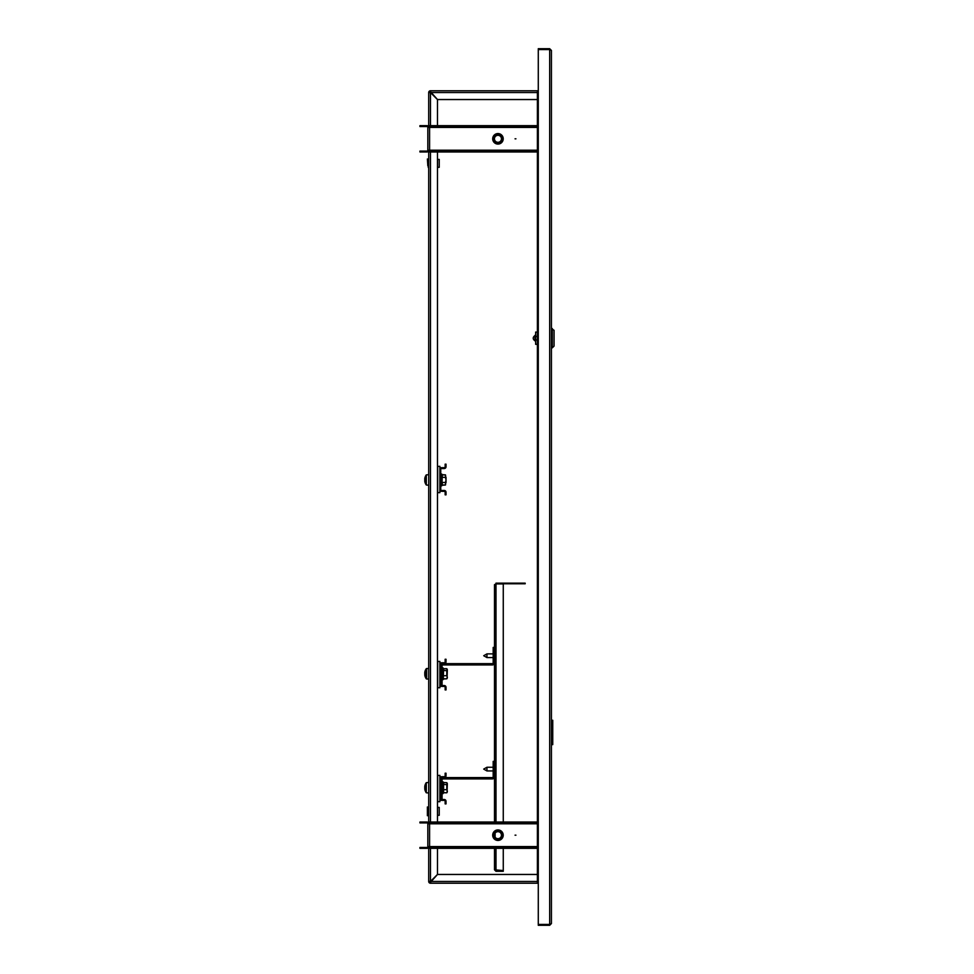 <?xml version="1.0" encoding="UTF-8"?>
<svg xmlns="http://www.w3.org/2000/svg" width="974" height="974" viewBox="0 0 974 974"><rect width="100%" height="100%" fill="white"/><g stroke="black" fill="none" stroke-linecap="round" stroke-linejoin="round"><path stroke-width="1.46" d="M551.43 50.453L549.677 48.7L549.677 924.423L538.281 924.423L538.281 49.577L549.677 49.577L551.43 50.453L551.43 923.547L549.677 924.423L549.677 925.3L551.43 923.547M538.281 881.47L537.404 881.47L537.404 883.223L430.459 883.223L430.471 881.47L430.459 882.347L430.471 881.47L429.583 881.47A0.877 0.877 0 0 0 430.459 882.347L437.484 874.457L537.404 874.457M537.404 99.543L437.484 99.543L430.459 91.653A0.877 0.877 0 0 0 429.583 92.53L430.459 92.542L429.583 92.53L430.459 92.542L430.459 90.777A1.753 1.753 0 0 0 428.706 92.53L430.459 92.542L430.459 90.777L537.404 90.777L537.404 92.53L538.281 92.53M429.583 92.53L430.459 92.542L428.706 92.53L430.459 92.542L430.459 91.653L430.471 92.53L537.404 92.53L537.404 881.47L430.471 881.47L430.459 882.347L430.471 881.47L428.706 881.47A1.753 1.753 0 0 0 430.459 883.223L430.471 881.47L428.706 881.47L428.706 846.576A1.753 1.753 0 0 1 426.953 848.33L419.94 848.33L419.94 847.453L426.953 847.453A0.877 0.877 0 0 0 427.829 846.576L429.583 846.576L429.583 848.33L537.404 848.33M549.677 925.3L538.281 925.3L538.281 924.423M537.636 881.47A1.753 1.753 0 0 0 538.281 882.115M515.928 835.181L515.051 835.181L515.928 835.181M492.698 835.181A5.26 5.26 0 0 1 497.958 829.921A5.26 5.26 0 0 1 503.217 835.181A5.26 5.26 0 0 1 497.958 840.44A5.26 5.26 0 0 1 492.698 835.181M537.404 822.908L429.583 822.908L429.583 823.785L427.829 823.785A0.877 0.877 0 0 0 426.953 822.908L426.953 822.032A1.753 1.753 0 0 1 428.706 823.785L428.706 150.215A1.753 1.753 0 0 1 426.953 151.968L419.94 151.968L419.94 151.092L426.953 151.092A0.877 0.877 0 0 0 427.829 150.215L429.583 150.215L429.583 151.968L537.404 151.968M427.829 846.576L427.829 823.785M426.953 847.453L426.953 848.33M426.953 822.908L419.94 822.908L419.94 822.032L426.953 822.032M429.583 847.453L537.404 847.453M436.596 847.453L436.596 848.33M429.583 822.908L429.583 822.032L436.596 822.032L436.596 822.908M537.404 822.032L436.596 822.032M515.928 138.819L515.051 138.819L515.928 138.819M492.698 138.819A5.26 5.26 0 0 1 497.958 133.56A5.26 5.26 0 0 1 503.217 138.819A5.26 5.26 0 0 1 497.958 144.079A5.26 5.26 0 0 1 492.698 138.819M537.404 126.547L429.583 126.547L429.583 127.424L427.829 127.424A0.877 0.877 0 0 0 426.953 126.547L426.953 125.67A1.753 1.753 0 0 1 428.706 127.424L428.706 92.53M427.829 150.215L427.829 127.424M426.953 151.092L426.953 151.968M426.953 126.547L419.94 126.547L419.94 125.67L426.953 125.67M429.583 151.092L537.404 151.092M436.596 151.092L436.596 151.968M429.583 126.547L429.583 125.67L436.596 125.67L436.596 126.547M537.404 125.67L436.596 125.67M499.832 838.76A4.042 4.042 0 0 0 501.537 833.306A4.042 4.042 0 0 0 496.083 831.601A4.042 4.042 0 0 0 494.378 837.056A4.042 4.042 0 0 0 499.832 838.76M495.717 830.919A4.821 4.821 0 0 1 502.231 832.953A4.821 4.821 0 0 1 500.198 839.454A4.821 4.821 0 0 1 493.684 837.421A4.821 4.821 0 0 1 495.717 830.919M500.283 839.612A4.992 4.992 0 0 0 502.389 832.867A4.992 4.992 0 0 0 495.632 830.761A4.992 4.992 0 0 0 493.526 837.506A4.992 4.992 0 0 0 500.283 839.612M500.405 839.844A5.26 5.26 0 0 1 493.294 837.628A5.26 5.26 0 0 1 495.51 830.53A5.26 5.26 0 0 1 503.217 835.181M496.326 832.076A3.506 3.506 0 0 0 494.853 836.812A3.506 3.506 0 0 0 499.589 838.285A3.506 3.506 0 0 0 501.062 833.561A3.506 3.506 0 0 0 496.326 832.076M495.34 135.739A4.042 4.042 0 0 0 494.877 141.437A4.042 4.042 0 0 0 500.575 141.887A4.042 4.042 0 0 0 501.038 136.202A4.042 4.042 0 0 0 495.34 135.739M501.086 142.484A4.821 4.821 0 0 1 494.281 141.936A4.821 4.821 0 0 1 494.829 135.143A4.821 4.821 0 0 1 501.634 135.69A4.821 4.821 0 0 1 501.086 142.484M494.719 135.009A4.992 4.992 0 0 0 494.147 142.046A4.992 4.992 0 0 0 501.196 142.618A4.992 4.992 0 0 0 501.768 135.581A4.992 4.992 0 0 0 494.719 135.009M501.367 142.825A5.26 5.26 0 0 1 493.952 142.216A5.26 5.26 0 0 1 494.548 134.814A5.26 5.26 0 0 1 501.963 135.41A5.26 5.26 0 0 1 501.367 142.825M500.234 141.486A3.506 3.506 0 0 0 500.624 136.543A3.506 3.506 0 0 0 495.681 136.141A3.506 3.506 0 0 0 495.291 141.084A3.506 3.506 0 0 0 500.234 141.486M439.225 815.287L439.225 807.397L439.225 815.287L437.472 815.287M427.829 811.342L427.391 815.725L427.391 806.959L427.829 811.342M428.268 807.434L428.268 815.481L427.391 815.725M439.225 167.309L439.225 159.419L439.225 167.309L437.472 167.309M427.829 165.86L427.391 158.981L427.829 165.86M428.268 165.86L428.268 159.225L428.268 165.86M538.281 882.347L537.404 882.347M538.281 883.223L537.404 883.223M537.404 90.777L538.281 90.777M537.404 91.653L538.281 91.653M430.459 91.653L430.459 90.777M430.459 882.347L430.459 883.223M429.583 881.47L430.459 881.458L430.459 848.33M437.472 848.33L437.472 874.445L430.459 881.458M430.459 125.67L430.459 92.542L437.472 99.555L437.472 125.67M437.472 151.968L437.472 822.032M538.281 49.577L538.281 48.7L549.677 48.7M538.281 91.885A1.753 1.753 0 0 0 537.636 92.53M551.43 744.635L552.745 744.635L552.745 720.261L552.745 744.635M551.43 720.261L552.745 720.261M534.945 339.074L534.945 335.616M552.307 328.555L552.307 347.84L554.06 346.087L554.06 330.308L551.43 328.555M535.651 334.569L535.651 341.825M535.651 332.061L537.404 332.061L535.651 332.061L535.651 339.95L537.404 339.95M537.404 344.333L535.651 344.333L535.651 339.95M486.951 657.572L483.713 655.721L486.951 653.883L486.951 657.572L493.185 657.572M503.266 848.33L503.266 870.537L494.5 869.806L494.5 848.33M494.5 835.741L494.5 834.633M494.5 822.032L494.5 584.656L495.985 583.937L495.109 584.656M495.109 833.147L495.109 837.226M495.985 583.158L525.181 583.158L525.181 583.779L495.985 583.779M494.5 869.806L495.985 871.304L495.985 870.683L503.266 870.683L503.266 871.304L495.985 871.304M495.109 869.806L495.985 870.683M495.985 822.032L495.985 583.937L503.266 583.937L503.266 822.032M486.951 770.945L483.713 769.095L486.951 767.256L486.951 770.945L493.185 770.945M444.266 800.385L441.636 800.385A1.753 1.753 0 0 1 439.883 798.631L439.883 778.47A1.753 1.753 0 0 1 441.636 776.716L444.266 776.716A0.877 0.877 0 0 0 445.142 775.84L445.142 773.21L446.019 773.21L446.019 775.84A1.753 1.753 0 0 1 444.266 777.593L441.636 777.593A0.877 0.877 0 0 0 440.759 778.47L440.759 798.631A0.877 0.877 0 0 0 441.636 799.508L444.266 799.508A1.753 1.753 0 0 1 446.019 801.261L446.019 803.891L445.142 803.891L445.142 801.261A0.877 0.877 0 0 0 444.266 800.385M447.334 783.924L446.81 782.658L443.584 782.658L443.584 792.775L446.81 792.775L447.334 791.509M443.584 782.658L443.036 793.615L442.074 793.445M437.691 775.401L437.691 801.699L439.883 801.699L439.883 775.401L437.472 775.401M440.759 779.784A2.192 2.192 0 0 1 442.951 777.593L492.308 777.593A0.877 0.877 0 0 0 493.185 776.716L493.185 761.376L494.5 761.376M440.759 798.631L442.074 798.631L442.074 779.784A0.877 0.877 0 0 1 442.951 778.908L492.308 778.908A2.192 2.192 0 0 0 494.5 776.716M428.706 792.982L426.283 792.775L426.283 782.658A8.766 8.766 0 0 0 424.774 786.395L425.114 786.554M424.895 786.542A8.742 7.183 -0 0 0 424.774 787.114L424.774 787.564A8.742 4.992 0 0 1 425.127 786.688A8.669 6.38 41.2 0 1 425.102 786.164A8.669 6.38 41.2 0 1 425.127 785.665A8.742 4.992 180 0 0 424.774 786.542M424.895 788.891L424.774 789.05A8.742 7.183 -0 0 0 425.127 790.304A8.669 4.42 148.7 0 1 425.127 789.585A8.742 7.183 180 0 1 424.774 788.331L424.774 787.564M424.932 789.025L424.774 789.037A8.766 8.766 0 0 0 426.283 792.775L426.283 782.658L428.706 782.463M443.255 792.982L443.377 782.743L443.036 781.818L442.074 781.988L443.036 781.818M443.584 792.739L446.81 792.739L447.334 791.18L446.81 789.634L443.255 789.731M447.334 791.777L446.81 792.739M443.255 784.46L446.81 784.618L446.81 789.634M443.255 782.451L446.81 782.706L447.334 783.656L446.81 782.706M446.81 784.618L447.066 782.986M447.066 792.459L447.334 783.656M447.334 669.966L446.81 668.7L443.584 668.7L443.255 679.024L443.036 667.86L443.036 679.657L442.074 679.487M443.255 679.024L446.81 678.781L447.334 677.222L446.81 675.676L443.255 675.773M447.334 677.819L446.81 678.781M443.255 670.502L446.81 670.66L446.81 675.676M443.036 667.86L442.074 668.03L443.036 667.86L443.377 668.785L446.81 668.748L447.334 669.698L446.81 668.748M446.81 670.66L447.066 669.028M447.066 678.501L447.334 669.698M437.691 661.443L437.691 687.741L439.883 687.741L439.883 661.443L437.472 661.443M424.895 674.933L424.774 675.092A8.766 8.766 0 0 0 426.283 678.817L426.283 668.7A8.766 8.766 0 0 0 424.774 672.437L425.114 672.596M428.706 670.916L428.706 668.505L426.673 668.505L426.673 679.024L428.706 679.024L428.706 676.613M424.895 672.584A8.742 7.183 -0 0 0 424.774 673.156L424.774 673.606A8.742 4.992 0 0 1 425.127 672.73A8.669 6.38 41.2 0 1 425.102 672.206A8.669 6.38 41.2 0 1 425.127 671.707A8.742 4.992 180 0 0 424.774 672.584M424.932 675.067L424.774 675.079A8.742 7.183 -0 0 0 425.127 676.346A8.669 4.42 148.7 0 1 425.127 675.627A8.742 7.183 180 0 1 424.774 674.373L424.774 673.606M444.266 686.426L441.636 686.426A1.753 1.753 0 0 1 439.883 684.673L439.883 664.511A1.753 1.753 0 0 1 441.636 662.758L444.266 662.758A0.877 0.877 0 0 0 445.142 661.882L445.142 659.252L446.019 659.252L446.019 661.882A1.753 1.753 0 0 1 444.266 663.635L441.636 663.635A0.877 0.877 0 0 0 440.759 664.511L440.759 684.673A0.877 0.877 0 0 0 441.636 685.55L444.266 685.55A1.753 1.753 0 0 1 446.019 687.303L446.019 689.933L445.142 689.933L445.142 687.303A0.877 0.877 0 0 0 444.266 686.426M443.596 678.781L446.81 678.817L447.334 677.551M444.266 491.334L441.636 491.334A1.753 1.753 0 0 1 439.883 489.581L439.883 469.419A1.753 1.753 0 0 1 441.636 467.666L444.266 467.666A0.877 0.877 0 0 0 445.142 466.789L445.142 464.16L446.019 464.16L446.019 466.789A1.753 1.753 0 0 1 444.266 468.543L441.636 468.543A0.877 0.877 0 0 0 440.759 469.419L440.759 489.581A0.877 0.877 0 0 0 441.636 490.458L444.266 490.458A1.753 1.753 0 0 1 446.019 492.211L446.019 494.841L445.142 494.841L445.142 492.211A0.877 0.877 0 0 0 444.266 491.334M425.127 482.69A8.742 8.133 0 0 1 424.834 481.643A8.742 8.133 0 0 1 424.774 481.266L424.774 480.803A8.742 8.133 180 0 0 424.798 480.949A8.742 3.214 0 0 0 425.127 481.521A8.669 7.22 126.4 0 1 425.127 480.365A8.742 3.214 180 0 1 424.774 479.792L424.859 478.636M437.691 466.351L437.691 492.649L439.883 492.649L439.883 466.351L437.472 466.351M428.706 485.198L426.283 485.003L426.283 474.886A8.766 8.766 0 0 0 424.834 478.246A8.742 8.133 180 0 0 424.774 478.624M446.019 482.568L446.019 477.309M424.834 479.938A8.742 3.214 0 0 0 424.774 480.097L425.102 480.779M424.774 479.086A8.742 8.133 0 0 1 425.127 477.65A8.669 2.849 28.2 0 1 425.102 477.418A8.669 2.849 28.2 0 1 425.127 477.199A8.742 8.133 180 0 0 424.834 478.246M441.94 482.605L441.94 474.63L445.495 474.886L442.269 474.886L441.94 485.259L445.495 485.003L445.495 482.483L442.269 482.483L442.269 485.003L445.495 485.003L446.019 479.951L445.495 482.483M441.94 477.284L445.495 477.418L446.019 479.951L445.495 474.886L445.495 477.418M441.721 474.046L440.759 474.216L442.269 474.886L441.721 485.843L440.759 485.673L442.269 485.003M440.759 665.826A2.192 2.192 0 0 1 442.951 663.635L492.308 663.635A0.877 0.877 0 0 0 493.185 662.758L493.185 647.418L494.5 647.418L494.5 662.758A2.192 2.192 0 0 1 492.308 664.95L442.951 664.95A0.877 0.877 0 0 0 442.074 665.826L442.074 684.673L440.759 684.673M537.404 846.576L429.583 846.576L429.583 823.785L537.404 823.785M537.404 150.215L429.583 150.215L429.583 127.424L537.404 127.424M428.706 807.032L428.706 815.652M428.706 159.054L428.268 167.491M430.459 822.032L430.459 151.968M537.404 336.444L535.651 336.444M495.985 870.537L495.985 848.33M424.834 481.643A8.766 8.766 0 0 0 426.283 485.003L426.283 474.886L428.706 474.679M437.472 807.397L439.225 807.397M437.472 159.419L439.225 159.419M534.945 340.851C532.656 339.086 532.656 337.308 534.945 335.543L535.213 335.141M551.43 347.84L552.307 347.84M486.951 653.883L493.185 653.883M486.951 767.256L493.185 767.256"/></g></svg>
